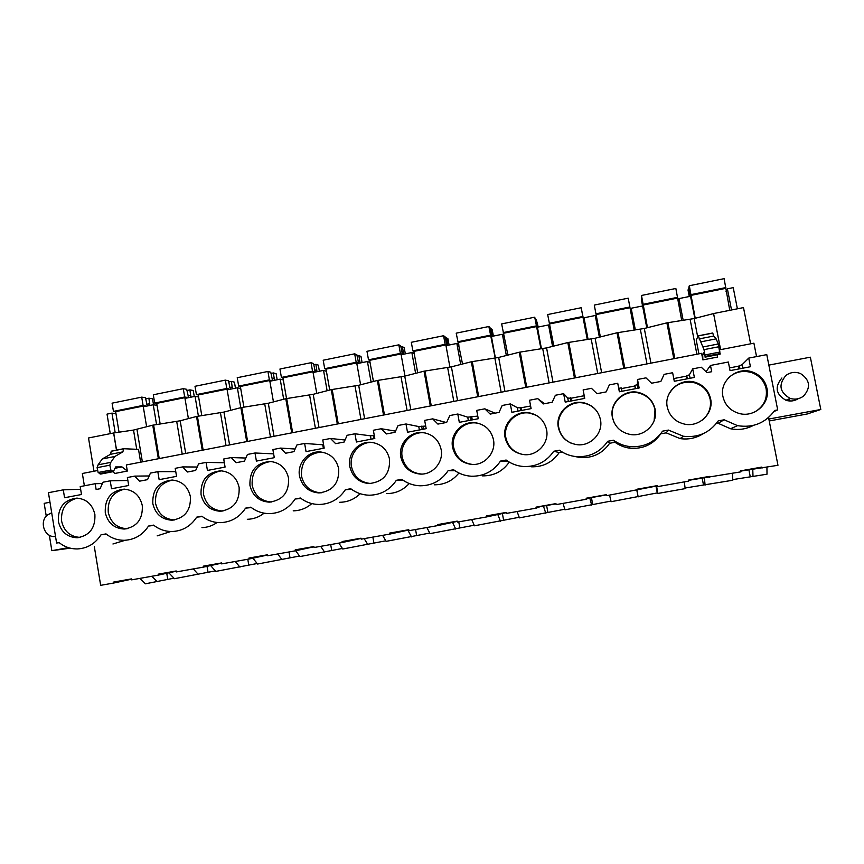 <?xml version="1.0" encoding="UTF-8"?>
<svg xmlns="http://www.w3.org/2000/svg" width="864" height="864" viewBox="0 0 864 864"><rect width="100%" height="100%" fill="white"/><g stroke="black" fill="none" stroke-linecap="round" stroke-linejoin="round"><path stroke-width="1.3" d="M732.78 479.606L767.016 474.196L766.93 467.24M737.392 308.804L733.234 287.636L727.38 288.824L731.527 309.971M697.702 336.917L694.138 318.557L713.567 313.578L720.619 349.639L713.588 313.546L743.483 307.595L750.622 343.818M756.551 356.594L753.905 343.181L719.809 349.79M766.778 354.629L777.697 409.903L774.673 410.465C765.515 423.036 753.138 428.101 737.554 425.66L724.162 419.796L718.2 420.887C709.679 432.788 698.069 437.908 683.381 436.244L668.434 430.078L662.569 431.158C654.534 442.53 643.55 447.66 629.608 446.548C623.678 445.792 618.322 443.686 613.537 440.208L607.748 441.277C600.124 452.207 589.648 457.326 576.331 456.624C570.1 456.019 564.462 453.87 559.429 450.198L553.738 451.256C546.437 461.808 536.404 466.906 523.627 466.517C517.158 466.031 511.326 463.871 506.12 460.037L500.504 461.074C493.495 471.323 483.84 476.377 471.539 476.237C464.897 475.87 458.914 473.699 453.578 469.735L448.049 470.761C441.277 480.74 431.946 485.752 420.066 485.795C413.305 485.536 407.214 483.365 401.792 479.304L396.338 480.308C389.783 490.05 380.754 495.007 369.23 495.212C362.394 495.04 356.227 492.88 350.741 488.722L345.362 489.715C339.001 499.241 330.232 504.166 319.054 504.479C312.152 504.392 305.932 502.232 300.413 498.01L295.11 498.992C288.911 508.324 280.39 513.205 269.514 513.626C262.58 513.605 256.338 511.456 250.787 507.179L245.56 508.14C239.522 517.298 231.217 522.126 220.622 522.634C213.667 522.677 207.414 520.538 201.852 516.208L196.7 517.158C190.804 526.154 182.693 530.939 172.368 531.511C165.413 531.619 159.16 529.481 153.598 525.118L148.511 526.057C142.754 534.902 134.838 539.644 124.751 540.281C117.806 540.421 111.553 538.294 106.002 533.898L100.991 534.827C95.353 543.542 87.61 548.24 77.749 548.921C70.826 549.104 64.595 546.988 59.065 542.57L56.592 543.024L48.438 492.696L63.277 489.845L64.562 497.74L81.497 494.51L80.201 486.594L95.18 483.71L96.131 489.488L100.094 488.732L102.956 482.22L110.225 480.816L111.532 488.765L128.704 485.492L127.375 477.522L134.698 476.118L139.514 481.194L147.55 479.65L150.444 473.083L157.82 471.668L159.16 479.671L176.558 476.345L175.208 468.331L182.628 466.906L187.52 472.003L195.674 470.448L198.601 463.838L206.075 462.402L207.436 470.448L225.083 467.078L223.711 459.011L231.239 457.564L236.196 462.694L240.332 461.905L244.469 461.106L247.428 454.453L255.01 452.995L256.403 461.095L274.288 457.682L272.884 449.561L280.519 448.092L285.563 453.244L293.944 451.645L296.935 444.928L304.625 443.459L306.05 451.613L324.194 448.146L322.769 439.97L330.512 438.48L335.632 443.664L344.131 442.044L347.155 435.283L354.953 433.782L356.411 442.001L374.814 438.48L373.356 430.25L381.208 428.738L386.402 433.955L395.032 432.302L398.099 425.488L406.004 423.976L407.495 432.238L426.168 428.674L424.667 420.379L432.637 418.856L437.918 424.094L442.292 423.263L446.666 422.42L449.766 415.562L457.79 414.018L459.313 422.345L478.256 418.727L476.723 410.378L484.812 408.823L490.18 414.094L494.608 413.251L499.046 412.398L502.189 405.486L510.332 403.92L511.877 412.301L531.101 408.629L529.535 400.226L537.743 398.65L543.197 403.952L552.204 402.235L555.379 395.258L563.641 393.671L565.218 402.116L584.723 398.39L583.135 389.923L591.451 388.325L596.992 393.66L606.128 391.91L609.347 384.89L617.738 383.281L619.348 391.77L639.144 387.99L637.513 379.48L645.959 377.849L651.596 383.216L660.863 381.445L664.124 374.36L672.635 372.73L674.287 381.283L694.375 377.449L692.712 368.863L701.276 367.222L707 372.611L711.709 371.714L710.489 365.45L728.352 362.016L730.037 370.634L750.427 366.736L748.732 358.096L766.778 354.629M773.982 411.502L777.697 409.903M740.794 471.085L777.967 465.286L768.56 417.55M762.059 468.104L761.854 467.078L740.75 470.826L740.945 471.841L688.543 480.352M709.506 477.414L709.301 476.399L688.489 480.092L688.684 481.108L657.677 486.605L656.813 485.978L606.56 495.666L606.377 494.662L586.127 498.247L586.31 499.252L556.146 504.598L555.962 503.604L535.993 507.146L536.177 508.14L506.423 513.41L506.239 512.417L486.529 515.916L486.713 516.91L457.358 522.115L457.186 521.122L437.746 524.578L437.918 525.56L408.953 530.69L408.78 529.708L389.599 533.11L389.772 534.092L361.195 539.158L361.022 538.186L342.101 541.544L342.274 542.516L314.075 547.506L313.902 546.545L295.229 549.85L295.391 550.822L267.559 555.757L267.397 554.796L248.962 558.058L249.124 559.019L221.659 563.89L221.497 562.939L203.299 566.158L203.461 567.119L176.353 571.925L176.191 570.974L158.231 574.16L158.393 575.1L144.979 577.487L131.63 579.852L131.468 578.902L113.746 582.044L113.897 582.995L100.656 585.338L94.316 546.599M606.42 494.921L588.222 498.15L586.31 499.252M556.016 503.863L540.011 506.693L536.177 508.14M506.282 512.676L486.713 516.91M457.229 521.381L437.918 525.56M408.823 529.967L389.772 534.092M361.066 538.434L342.274 542.516M313.945 546.793L295.391 550.822M267.44 555.044L249.124 559.019M221.54 563.177L203.461 567.119M176.234 571.212L158.393 575.1M131.522 579.204L113.897 582.995M112.936 543.985L125.323 540.248M637.146 490.244L636.952 489.229L657.482 485.59L657.677 486.605M716.234 423.63L718.081 423.284L730.544 428.749C738.558 430.326 746.172 429.214 753.386 425.412M573.955 456.322L580.316 457.574C592.747 458.233 602.51 453.46 609.628 443.275L615.017 442.282C619.488 445.511 624.488 447.487 630.007 448.189C643.01 449.226 653.249 444.442 660.722 433.858L666.187 432.842L680.108 438.599C688.457 439.808 696.179 438.156 703.285 433.631M531.112 466.798C543.046 467.154 552.42 462.413 559.224 452.563L562.162 452.023M482.436 475.87C493.744 476.01 502.686 471.431 509.252 462.11M434.29 484.801C444.323 484.834 452.531 480.902 458.903 473.008M386.694 493.603C395.615 493.56 403.11 490.19 409.212 483.527M339.671 502.286C347.587 502.178 354.424 499.316 360.18 493.711M293.209 510.851C300.229 510.7 306.428 508.28 311.818 503.582M247.298 519.296C253.53 519.124 259.135 517.082 264.125 513.173M201.96 527.634C207.479 527.45 212.533 525.733 217.123 522.482M157.172 535.864L170.824 531.511M766.962 388.336C765.148 380.56 760.439 375.17 752.836 372.157C737.316 365.893 719.183 380.797 722.941 396.598C725.058 405.346 730.566 410.994 739.465 413.543C754.553 417.766 770.472 403.229 766.962 388.336M349.823 466.646C352.339 476.874 358.744 482.512 369.036 483.57C383.346 482.026 390.182 473.893 389.545 459.184C387.18 449.42 381.132 443.804 371.412 442.357C358.657 440.888 347.166 453.859 349.823 466.646M201.042 494.575C203.558 504.932 209.93 510.484 220.147 511.24C233.431 509.382 239.76 501.444 239.123 487.426C236.725 477.425 230.634 471.884 220.849 470.804C207.101 472.23 200.502 480.157 201.042 494.575M288.554 478.138C286.157 468.202 280.066 462.64 270.292 461.452C256.187 462.758 249.404 470.729 249.944 485.395C252.461 495.72 258.854 501.304 269.114 502.146C282.722 500.375 289.202 492.372 288.554 478.138M152.82 503.626C155.326 514.004 161.665 519.523 171.828 520.204C184.831 518.27 191.009 510.397 190.382 496.573C187.985 486.54 181.904 481.021 172.141 480.038C158.717 481.572 152.28 489.434 152.82 503.626M299.527 476.086C302.054 486.367 308.459 491.983 318.751 492.923C332.683 491.249 339.336 483.192 338.699 468.731C336.301 458.87 330.232 453.276 320.468 451.969C308.016 450.749 296.968 463.525 299.527 476.086M546.566 429.71C544.309 420.412 538.51 414.774 529.168 412.798C515.365 410.173 502.092 423.835 505.084 437.497C507.535 447.401 513.832 453.114 523.951 454.626C537.278 456.203 549.439 442.854 546.566 429.71M655.128 409.331C653.033 400.604 647.622 395.01 638.874 392.558C624.24 388.595 609.109 402.84 612.403 417.344C614.747 426.838 620.784 432.551 630.515 434.516C644.652 437.054 658.26 423.176 655.128 409.331M142.301 505.602C139.914 495.526 133.855 490.039 124.124 489.143C111.002 490.763 104.717 498.571 105.268 512.546C107.752 522.936 114.048 528.433 124.157 529.038C136.879 527.062 142.927 519.242 142.301 505.602M94.889 514.501C92.513 504.414 86.476 498.949 76.799 498.128C63.958 499.824 57.812 507.568 58.363 521.359C60.826 531.738 67.079 537.214 77.112 537.754C89.586 535.723 95.504 527.98 94.889 514.501M558.349 427.496C560.758 437.216 566.946 442.94 576.914 444.658C590.63 446.656 603.439 433.058 600.448 419.591C598.266 410.551 592.618 404.924 583.524 402.721C569.322 399.514 555.217 413.446 558.349 427.496M452.585 447.347C455.069 457.402 461.43 463.082 471.647 464.422C484.628 465.664 496.228 452.552 493.463 439.679C491.162 430.186 485.244 424.548 475.718 422.777C462.305 420.606 449.723 434.02 452.585 447.347M441.137 449.496C438.782 439.852 432.788 434.225 423.144 432.626C410.076 430.844 398.088 444.02 400.831 457.067C403.348 467.219 409.73 472.889 420.012 474.066C432.659 475.038 443.794 462.132 441.137 449.496M667.267 407.052C669.503 416.221 675.324 421.924 684.72 424.159C699.322 427.41 713.934 413.219 710.629 398.909C708.653 390.593 703.534 385.074 695.272 382.342C680.195 377.406 663.757 391.964 667.267 407.052M729.508 367.913L738.472 366.196L742.154 364.64L748.732 358.096M706.039 371.704L710.489 365.45M698.911 353.851L696.233 340.081L698.198 335.837L704.02 349.639L705.1 356.454L703.534 352.858L702.68 354.337L702.875 359.888L701.6 353.322L126.317 464.962L127.332 471.053L114.955 473.44L112.709 471.744M97.157 470.61L82.35 473.494L84.37 485.784M446.256 422.496L432.637 418.856M495.05 413.165L484.812 408.823M544.514 403.704L537.743 398.65M702.875 359.888L717.455 357.07L717.433 354.758M116.554 450.122L113.713 432.972L88.517 437.972L93.982 471.236M113.713 432.972L133.52 430.067L152.744 425.185L158.36 458.741M185.706 453.438L180.187 420.779L152.744 425.185M180.187 420.779L196.528 416.47L202.252 450.22M229.586 444.917L223.97 412.074L196.528 416.47M223.97 412.074L240.872 407.646L246.704 441.601M274.028 436.298L268.304 403.25L240.872 407.646M268.304 403.25L285.779 398.704L291.73 432.864M319.032 427.561L313.2 394.319L285.779 398.704M313.2 394.319L331.268 389.642L337.327 424.008M364.619 418.716L358.679 385.279L331.268 389.642M358.679 385.279L377.352 380.473L383.519 415.044M410.8 409.752L404.741 376.121L377.352 380.473M404.741 376.121L424.03 371.185L430.326 405.961M457.574 400.68L451.408 366.833L424.03 371.185M451.408 366.833L471.323 361.768L477.738 396.77M504.965 391.478L498.679 357.437L471.323 361.768M498.679 357.437L519.242 352.231L525.787 387.439M552.992 382.169L546.577 347.9L519.242 352.231M546.577 347.9L567.799 342.565L574.474 378M601.646 372.719L595.112 338.256L567.799 342.565M595.112 338.256L617.015 332.77L623.808 368.42M650.948 363.15L644.296 328.471L617.015 332.77M644.296 328.471L666.889 322.844L673.812 358.722M694.138 318.557L666.889 322.844M156.546 424.44L153.252 404.784L143.294 406.793L146.588 426.503M110.257 433.642L107.028 414.126L111.953 413.132L115.193 432.713M683.132 320.08L678.964 298.598L690.53 296.266L694.818 318.341M641.682 298.145L641.347 299.581L646.769 327.704M642.589 305.953L631.174 308.254L635.299 329.756M588.071 339.314L583.999 317.779L595.264 315.511L599.335 336.96M541.447 348.786L537.419 327.197L548.543 324.94L552.506 346.118M495.407 358.085L491.422 336.485L502.405 334.26L506.282 355.18M449.917 367.135L445.997 345.654L456.851 343.462L460.631 364.154M404.978 376.034L401.144 354.715L411.858 352.555L415.552 373.032M360.072 363.01L358.884 355.568L361.001 356.454L362.102 362.599L367.427 361.53L371.045 381.823M362.135 362.599L356.843 363.668L360.569 384.62M316.71 393.142L313.081 372.503L323.536 370.386L327.078 390.517M273.391 401.587L269.86 381.229L280.184 379.145L283.662 399.136M230.602 409.968L227.156 389.858L237.362 387.796L240.775 407.657M188.341 418.273L184.972 398.38L195.048 396.338L198.407 416.092M727.38 288.824L726.052 291.449M595.264 315.511L599.605 336.884M631.174 308.254L631.292 312.498L634.608 329.832M215.309 570.888L174.42 578.696L168.836 572.821M173.945 578.189L145.379 583.816L139.914 578.383M732.402 473.353L732.812 480.233L685.087 488.02M684.31 481.885L685.163 488.635L657.806 493.452L657.277 492.923L611.096 501.692L609.574 495.126M610.956 501.098L564.97 509.825L563.036 503.377M564.797 509.242L519.426 517.86L517.082 511.52M519.21 517.277L474.433 525.787L471.701 519.566M474.185 525.226L430.002 533.628L426.881 527.515M429.71 533.066L386.111 541.361L382.612 535.356M385.787 540.821L342.749 549.007L338.882 543.11M342.392 548.467L299.905 556.567L295.682 550.757M299.516 556.038L257.58 564.03L252.882 558.166M257.159 563.512L215.752 571.406L210.6 565.52M752.76 468.958L753.008 476.669M769.23 420.952L807.235 413.975L820.8 409.493L768.852 419.029M820.8 409.493L810.356 357.188L768.852 365.105M798.217 398.693C794.383 401.101 790.301 401.63 785.97 400.28C775.796 394.362 774.446 386.932 781.92 377.989M704.365 477.544L705.1 485.114M750.211 476.528L748.861 469.66M718.081 423.284L724.162 419.796M742.154 364.64L742.846 368.183M754.682 411.998C763.69 406.685 767.513 398.963 766.141 388.843C764.338 381.121 759.661 375.754 752.112 372.762C743.299 370.008 735.469 371.66 728.622 377.708M738.472 366.196L739.012 368.917M739.282 365.375L739.94 368.744M698.198 335.837L712.757 332.986L713.632 336.064L716.137 338.861L718.265 343.98L720.036 354.251L705.067 357.156M702.68 354.337L704.041 354.067M690.12 319.356L696.892 354.24M678.964 298.598L678.121 301.946M699.041 338.926L713.632 336.064M698.22 335.945L712.768 333.083M59.227 542.689L56.592 543.024M151.848 576.266L157.216 581.731M63.277 489.845L80.644 489.262M102.373 483.538L95.18 483.71M116.467 450.133L113.627 432.972M111.953 413.132L115.96 413.564M68.375 547.646L51.84 550.681L70.222 548.165M49.982 502.232L44.183 503.345L46.256 516.175M49.345 535.237L51.84 550.681M167.746 579.28L166.741 573.275M193.298 568.922L198.331 574.474M106.358 534.179L100.991 534.827M77.382 498.139C66.096 501.066 60.826 508.702 61.592 521.068C64.044 531.392 70.265 536.825 80.233 537.386M127.332 471.053L121.997 466.916L114.772 468.32M113.098 471.668L100.678 474.066L98.161 472.511L97.081 467.672L98.096 464.832L102.287 458.935L110.495 454.302L111.272 451.159L123.628 448.729L138.51 449.366L140.638 462.175M136.717 449.291L133.52 430.067M136.955 429.376L142.366 461.84M153.252 404.784L157.043 405.302M121.997 466.916L115.69 466.927L113.368 471.614L110.894 470.048L109.825 465.188L110.797 462.359L114.88 456.473L122.882 451.872L110.495 454.302M122.882 451.872L123.649 448.826L111.294 451.246M640.332 329.26L646.985 363.928M673.758 378.572L686.286 376.175L689.407 374.749L692.712 368.863M686.286 376.175L686.815 378.886M686.686 375.44L687.334 378.788M689.407 374.749L690.088 378.259M703.458 484.78L702.13 477.943M656.575 486.022L657.806 493.452M666.187 432.842L668.434 430.078M702.238 420.152C708.804 414.634 711.45 407.7 710.165 399.352C708.21 391.09 703.123 385.603 694.904 382.892C683.068 380.473 674.276 384.469 668.552 394.87M591.203 339.034L597.726 373.486M617.738 383.281L618.754 388.271L621.346 387.947L621.983 391.273M621.464 388.584L634.824 386.024L634.824 385.376L637.394 384.707L637.513 379.48M618.754 388.271L619.412 391.759M634.824 386.024L635.342 388.724M634.824 385.376L635.45 388.703M637.394 384.707L638.064 388.195M657.277 492.923L655.981 486.13M638.053 496.314L636.908 490.288M636.833 490.298L638.118 496.93M615.017 442.282L613.537 440.208M609.628 443.275L607.748 441.277M654.113 420.822L655.009 409.709C652.925 401.026 647.546 395.474 638.852 393.034C624.305 389.092 609.26 403.25 612.544 417.668L613.926 422.129M542.722 348.667L549.126 382.914M563.641 393.671L567.713 398.045L570.877 398.261L583.783 395.798M584.291 398.466L584.096 395.053M548.543 324.94L550.498 328.212M567.713 398.045L568.372 401.512M570.38 397.71L571.007 401.004M570.877 398.261L571.385 400.939M592.682 504.317L591.419 497.578M589.756 497.869L591.656 505.116M559.224 452.563L553.738 451.256M597.532 412.214C594.194 407.365 589.626 404.341 583.837 403.132C569.722 399.935 555.703 413.791 558.814 427.756C560.358 434.873 564.44 440.003 571.061 443.146M494.878 358.193L501.152 392.224M510.332 403.92L517.385 407.689L520.992 407.808L530.604 405.972M502.405 334.26L504.414 336.323M517.385 407.689L518.022 411.124M520.117 407.333L520.722 410.616M520.992 407.808L521.478 410.465M547.862 512.222L546.62 505.526M543.424 506.088L545.778 513.216M508.475 461.646L500.504 461.074M536.458 415.39L529.805 413.143C516.089 410.53 502.891 424.116 505.861 437.692C508.064 446.915 513.81 452.531 523.098 454.54M447.649 367.578L453.816 401.404M457.79 414.018L467.737 417.193L477.77 416.081M456.851 343.462L459.043 345.028M467.737 417.193L468.364 420.617M470.534 416.826L471.128 420.088M471.776 417.236L472.252 419.872M503.582 520.031L502.362 513.378M497.664 514.21L500.461 521.197M455.015 470.761L448.049 470.761M479.509 423.63L476.669 423.058C463.331 420.908 450.824 434.236 453.665 447.487C456.138 457.477 462.456 463.136 472.619 464.465L472.673 464.465M401.036 376.855L407.084 410.476M406.004 423.976L418.77 426.568L425.693 426.049M411.858 352.555L414.277 353.83M418.77 426.568L419.375 429.97M421.621 426.19L422.204 429.43M423.22 426.524L423.695 429.149M459.832 527.753L458.762 521.867M452.477 522.223L455.706 529.092M402.818 480.049L396.338 480.308M425.228 432.961L424.408 432.853C411.404 431.082 399.481 444.182 402.214 457.142C404.708 467.24 411.07 472.867 421.276 474.044L421.891 474.066M355.018 386.003L360.958 419.429M354.953 433.782L370.451 435.823L374.296 435.553M395.572 431.104L381.208 428.738M367.427 361.53L370.073 362.61M370.451 435.823L371.045 439.204M373.367 435.434L373.939 438.653M416.61 535.378L415.562 529.524M407.851 530.14L411.502 536.89M351.529 489.316L345.362 489.715M372.611 442.498C360.05 441.277 348.894 454.086 351.486 466.668C354.002 476.842 360.374 482.447 370.602 483.494L371.38 483.505M309.593 395.042L315.414 428.263M304.625 443.459L323.622 444.841M345.038 440.014L330.512 438.48M323.536 370.386L326.419 371.315M322.78 444.949L323.363 448.308M373.896 542.916L372.87 537.084M364.176 538.628L367.826 544.59M301.05 498.496L295.11 498.992M321.224 452.034C307.422 453.762 300.834 461.776 301.482 476.053C303.988 486.281 310.36 491.864 320.587 492.793L321.343 492.793M264.74 403.963L270.454 436.99M255.01 452.995L273.629 453.859M295.121 449.021L280.519 448.092M280.184 379.145L283.295 379.955M331.7 550.357L330.685 544.568M320.674 546.34L324.691 552.193M251.327 507.589L245.56 508.14M270.832 461.484C257.688 463.612 251.467 471.55 252.169 485.309C254.675 495.58 261.025 501.131 271.231 501.962L271.89 501.962M220.45 412.776L226.055 445.608M206.075 462.402L224.348 462.748M245.83 458.039L231.239 457.564M237.362 387.796L240.7 388.498M289.991 557.712L288.986 551.956M277.7 553.954L282.064 559.71M202.316 516.564L196.7 517.158M221.314 470.826C208.732 473.234 202.802 481.108 203.537 494.435C206.032 504.738 212.371 510.257 222.534 511.002L223.042 510.991M176.71 421.47L182.218 454.108M157.82 471.668L175.77 471.636M197.186 467.024L182.628 466.906M195.048 396.338L198.623 396.943M248.767 564.991L247.784 559.256M235.246 561.481L239.954 567.14M153.997 525.431L148.511 526.057M172.595 480.06C160.499 482.674 154.818 490.471 155.574 503.431C158.058 513.756 164.365 519.253 174.474 519.923L174.82 519.912M110.225 480.816L127.872 480.481M149.18 475.956L134.698 476.118M208.019 572.173L207.025 566.32M124.632 489.154C112.957 491.951 107.503 499.662 108.259 512.309C110.732 522.644 116.996 528.109 127.051 528.714L127.213 528.703M729.756 310.327L724.118 278.662L689.31 285.746L688.867 287.248L690.52 296.266M689.116 288.511L688.457 288.652L690.012 296.374M688.457 288.652L688.036 290.11L689.288 296.514M695.218 318.222L689.31 285.746M690.239 294.419L689.612 294.548M725.868 287.572L691.038 294.613M725.458 288.414L690.779 295.412M681.674 320.274L675.853 288.479L641.488 295.466L643.334 307.681L641.401 298.21M643.01 308.124L646.92 327.661M647.46 327.499L641.488 295.466M677.57 297.335L643.183 304.29M677.387 298.123L643.151 305.046M634.165 329.886L628.214 298.166L594.281 305.078L600.329 336.679M629.899 306.979L595.944 313.837M629.921 307.714L596.128 314.55M587.596 339.368L581.17 307.735L547.668 314.55L553.781 345.773M587.261 339.412L581.17 307.735M582.833 316.494L549.31 323.276M583.06 317.185L549.688 323.924M538.229 327.024L536.274 319.55L537.656 327.143M537.732 328.882L534.73 317.185L501.649 323.914L507.838 354.78M540.961 348.829L534.73 317.185M536.35 325.89L503.258 332.586M536.792 326.538L503.842 333.191M493.387 336.085L492.232 329.832L491.108 328.72L492.437 336.28M491.778 336.409L490.028 327.661L488.862 326.516L456.203 333.158L462.467 363.701M495.223 358.117L488.862 326.516M492.156 334.487L491.346 334.649M490.46 335.167L457.78 341.777M491.098 335.772L458.557 342.349M491.108 328.72L490.255 328.892M449.096 345.028L447.962 338.818L446.494 337.781L447.768 345.298M446.861 345.481L445.09 336.798L443.578 335.729L411.318 342.295L412.862 350.86L413.834 351.389L417.658 372.535M446.116 345.632L445.144 344.336L443.578 335.729M447.52 343.505L446.396 343.732M445.144 344.336L412.862 350.86M445.975 344.887L413.834 351.389M446.494 337.781L445.316 338.018M405.335 353.873L404.222 347.684L402.419 346.734L403.65 354.208M402.494 354.445L400.702 345.816L398.844 344.833L366.984 351.313L368.507 359.824L369.662 360.31L373.41 381.294M401.544 354.64L400.388 353.387L398.844 344.833M403.434 352.426L401.998 352.717M400.388 353.387L368.507 359.824M401.414 353.894L369.662 360.31M402.419 346.734L400.928 347.036M358.668 363.301L356.854 354.726L354.672 353.819L323.201 360.223L324.691 368.69L326.03 369.122L329.702 389.966M357.523 363.528L356.184 362.318L354.672 353.819M359.878 361.238L358.15 361.584M356.184 362.318L324.691 368.69M357.394 362.794L326.03 369.122M358.884 355.568L357.08 355.936M319.388 371.228L318.308 365.116L315.878 364.306L317.012 371.714M315.371 372.038L313.546 363.528L311.04 362.696L279.947 369.014L281.416 377.438L282.928 377.838L286.535 398.552M314.042 372.308L312.52 371.153L311.04 362.696M316.84 369.943L314.831 370.343M312.52 371.153L281.416 377.438M313.913 371.574L282.928 377.838M315.878 364.306L313.762 364.738M277.182 379.75L276.124 373.669L273.38 372.935L274.471 380.3M272.603 380.678L270.756 372.222L267.926 371.466L237.222 377.708L238.658 386.078L240.354 386.446L243.896 407.052M271.08 380.981L269.384 379.868L267.926 371.466M274.331 378.54L272.03 379.004M269.384 379.868L238.658 386.078M270.961 380.257L240.354 386.446M273.38 372.935L270.972 373.421M235.472 388.174L234.436 382.136L231.401 381.456L232.438 388.789M230.342 389.21L228.474 380.819L225.353 380.128L195.005 386.294L196.42 394.621L198.277 394.945L201.766 415.465M228.647 389.556L228.517 388.832L226.778 388.487L225.353 380.128M232.319 387.029L229.748 387.547M226.778 388.487L196.42 394.621M228.517 388.832L198.277 394.945M231.401 381.456L228.69 382.007M194.26 396.5L193.234 390.485L189.907 389.88L190.901 397.181M188.59 397.645L186.71 389.308L183.276 388.681L153.295 394.783L154.688 403.056L156.708 403.348L160.142 423.803M186.71 398.023L186.592 397.31L184.68 396.997L183.276 388.681M190.804 395.431L187.963 396.004M184.68 396.997L154.688 403.056M186.592 397.31L156.708 403.348M189.907 389.88L186.916 390.496M153.533 404.827L152.518 398.747L148.9 398.207L149.861 405.475M147.334 405.983L145.433 397.688L141.707 397.138L112.082 403.164L113.454 411.394L115.636 411.642L119.016 432.054M145.282 406.393L145.163 405.68L143.089 405.4L141.707 397.138M149.785 403.726L146.675 404.352M143.089 405.4L113.454 411.394M145.163 405.68L115.636 411.642M148.9 398.207L145.638 398.876M803.574 396.058C811.058 387.45 810.043 379.955 800.518 373.561C795.269 371.531 790.398 372.168 785.905 375.473C778.216 384.653 779.609 392.288 790.063 398.358C794.966 399.859 799.47 399.092 803.574 396.058M789.102 400.961L788.713 398.995M790.042 401.015L789.566 398.596M51.689 512.741L47.444 515.009C39.01 521.543 44.388 537.397 54.788 536.555L55.534 536.512M705.1 356.454L720.155 353.538M705.002 354.942L720.101 352.015M704.02 349.639L719.118 346.702M703.22 346.918L718.265 343.98M701.255 341.777L716.137 338.861M112.147 471.215L99.436 473.677M110.894 470.048L98.161 472.511M109.825 465.188L97.081 467.672M110.797 462.359L98.096 464.832M114.88 456.473L102.287 458.935M667.894 322.639L674.827 358.517M618.008 332.575L624.802 368.226M568.782 342.371L575.446 377.806M520.214 352.037L526.748 387.256M472.273 361.584L478.699 396.576M424.969 370.991L431.266 405.788M378.281 380.29L384.458 414.871M332.186 389.47L338.245 423.835M286.686 398.52L292.637 432.68M241.758 407.462L247.601 441.428M197.413 416.297L203.137 450.047M153.608 425.012L159.235 458.568M730.544 428.749L737.554 425.66M752.112 372.762L752.836 372.157M80.212 537.386L77.112 537.754M680.108 438.599L683.381 436.244M694.904 382.892L695.272 382.342M630.007 448.189L629.608 446.548M580.316 457.574L576.331 456.624M529.805 413.143L529.168 412.798M472.619 464.465L471.647 464.422M476.669 423.058L475.718 422.777M421.276 474.044L420.012 474.066M424.408 432.853L423.144 432.626M370.602 483.494L369.036 483.57M372.265 442.454L371.412 442.357M320.587 492.793L318.751 492.923M271.231 501.962L269.114 502.146M222.534 511.002L220.147 511.24M174.474 519.923L171.828 520.204M127.051 528.714L124.157 529.038M785.97 400.28L790.063 398.358"/></g></svg>
